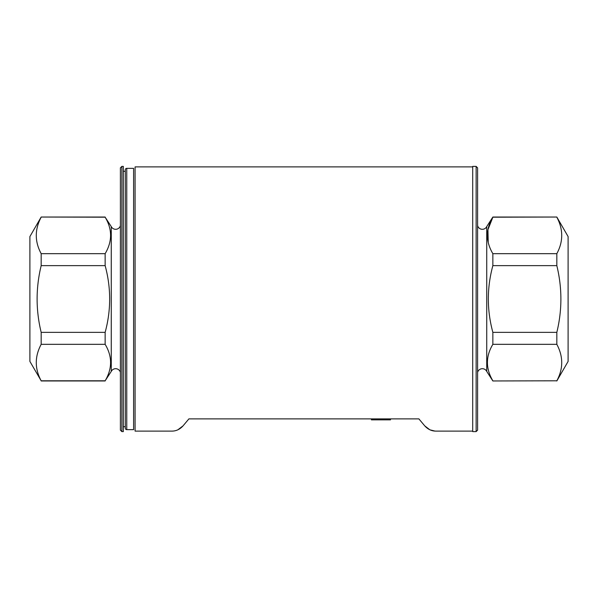 <?xml version="1.0" encoding="UTF-8"?>
<svg xmlns="http://www.w3.org/2000/svg" width="598" height="598" viewBox="0 0 598 598"><rect width="100%" height="100%" fill="white"/><g stroke="black" fill="none" stroke-linecap="round" stroke-linejoin="round"><path stroke-width="0.9" d="M371.418 418.884L371.418 419.863L390.501 419.863L390.501 418.884M476.135 431.607L476.135 166.394L472.712 166.394L472.712 431.607L476.135 431.607L477.6 430.134L477.6 167.866L476.135 166.394L476.135 431.607M472.712 166.887L135.081 166.887L135.081 431.113L171.79 431.113C176.111 431.128 179.856 429.379 183.04 425.873L188.901 418.884L418.884 418.884L424.744 425.873L429.723 429.708M472.712 431.113L435.994 431.113C431.681 431.128 427.929 429.379 424.744 425.873M430.037 429.857L434.925 431.076M177.83 429.82L183.04 425.873M121.865 431.607L120.4 430.134L120.4 167.866L121.865 166.394L123.338 166.394L123.338 431.607L121.865 431.607L121.865 166.394M123.338 426.71L125.288 426.71M123.338 171.29L125.288 171.29M126.761 429.648L133.608 429.648L133.608 168.352L126.761 168.352A1.465 1.465 0 0 0 125.288 169.817L125.288 428.183A1.465 1.465 0 0 0 126.761 429.648L126.761 168.352M120.4 372.397A4.896 4.896 0 0 0 111.265 371.418L105.143 380.799C112.387 368.562 112.387 356.408 105.143 344.328L105.143 332.361C111.161 310.115 111.161 287.877 105.143 265.639L105.143 253.672C112.387 241.435 112.387 229.273 105.143 217.201L111.265 226.582L111.265 371.418M120.4 225.603A4.896 4.896 0 0 1 111.265 226.582M41.172 217.201C34.654 229.415 34.654 241.577 41.172 253.672L41.172 265.639C35.76 287.9 35.76 310.138 41.172 332.361L41.172 344.328C34.654 356.543 34.654 368.704 41.172 380.799L29.9 361.431L29.9 236.569L41.172 217.037L105.143 217.201M41.172 217.037L105.143 217.037M41.172 253.672L105.143 253.672M41.172 380.799L105.143 380.799M41.172 344.328L105.143 344.328M41.172 332.361L105.143 332.361M41.172 265.639L105.143 265.639M477.6 372.397A4.896 4.896 0 0 1 486.735 371.418L492.857 380.963L556.828 380.799L492.857 380.963M477.6 225.603A4.896 4.896 0 0 0 486.735 226.582L492.857 217.037L556.828 217.037L492.857 217.201L487.931 229.699L488.222 242.482M486.735 226.582L486.735 371.418M556.828 217.037L568.1 236.569L568.1 361.431L556.828 380.963M556.828 380.799C563.346 368.704 563.346 356.543 556.828 344.328L556.828 332.361C562.24 310.138 562.24 287.9 556.828 265.639L556.828 253.672L492.857 253.672C485.613 241.435 485.613 229.273 492.857 217.201L492.857 217.037M556.828 253.672C563.346 241.577 563.346 229.415 556.828 217.201M556.828 344.328L492.857 344.328C485.613 356.408 485.613 368.562 492.857 380.799M556.828 332.361L492.857 332.361L492.857 344.328M556.828 265.639L492.857 265.639C486.839 287.877 486.839 310.115 492.857 332.361M492.857 253.672L492.857 265.639M41.172 380.963L105.143 380.963"/></g></svg>
